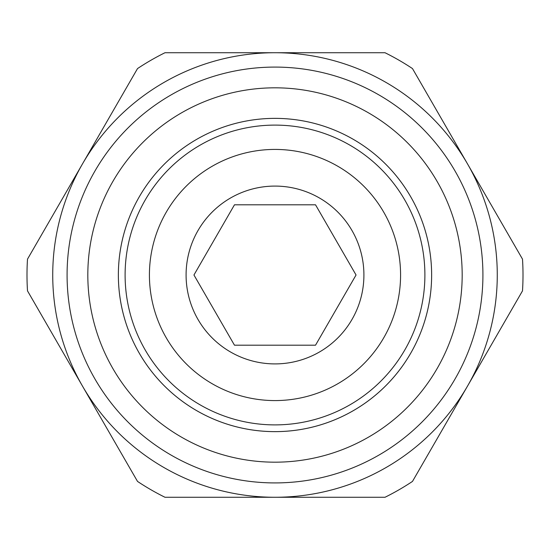 <?xml version="1.0" encoding="UTF-8"?>
<svg xmlns="http://www.w3.org/2000/svg" width="550" height="550" viewBox="0 0 550 550"><rect width="100%" height="100%" fill="white"/><g stroke="black" fill="none" stroke-linecap="round" stroke-linejoin="round"><path stroke-width="0.82" d="M275 125.104A149.896 149.896 0 0 0 145.186 349.944A149.896 149.896 0 0 0 404.814 349.944A149.896 149.896 0 0 0 275 125.104M275 118.367A156.633 156.633 0 0 0 118.367 275A156.633 156.633 0 0 0 275 431.633A156.633 156.633 0 0 0 431.633 275A156.633 156.633 0 0 0 275 118.367A156.633 156.633 0 0 0 139.349 353.32A156.633 156.633 0 0 0 410.651 353.32A156.633 156.633 0 0 0 275 118.367M275 87.821A187.179 187.179 0 0 0 87.821 275A187.179 187.179 0 0 0 275 462.179A187.179 187.179 0 0 0 462.179 275A187.179 187.179 0 0 0 275 87.821M315.528 204.806L234.472 204.806L193.951 275L234.472 345.194L315.528 345.194L356.049 275L315.528 204.806L234.472 204.806L193.951 275L234.472 345.194L315.528 345.194L356.049 275L315.528 204.806M275 363.908A88.907 88.907 0 0 0 352 230.546A88.907 88.907 0 0 0 198 230.546A88.907 88.907 0 0 0 275 363.908M275 149.421A125.579 125.579 0 0 1 383.756 337.789A125.579 125.579 0 0 1 166.244 337.789A125.579 125.579 0 0 1 275 149.421M82.507 163.866A222.269 222.269 0 0 0 275 497.269A222.269 222.269 0 0 0 467.493 163.866A222.269 222.269 0 0 0 82.507 163.866L27.5 259.139A248.009 248.009 0 0 0 27.5 290.861L137.514 481.415A248.009 248.009 0 0 0 164.986 497.269L385.014 497.269A248.009 248.009 0 0 0 412.486 481.415L522.5 290.861A248.009 248.009 0 0 0 522.5 259.139L412.486 68.585A248.009 248.009 0 0 0 385.014 52.731L164.986 52.731A248.009 248.009 0 0 0 137.514 68.585L82.507 163.866M275 67.086A207.914 207.914 0 0 1 455.063 378.957A207.914 207.914 0 0 1 94.937 378.957A207.914 207.914 0 0 1 275 67.086"/></g></svg>
